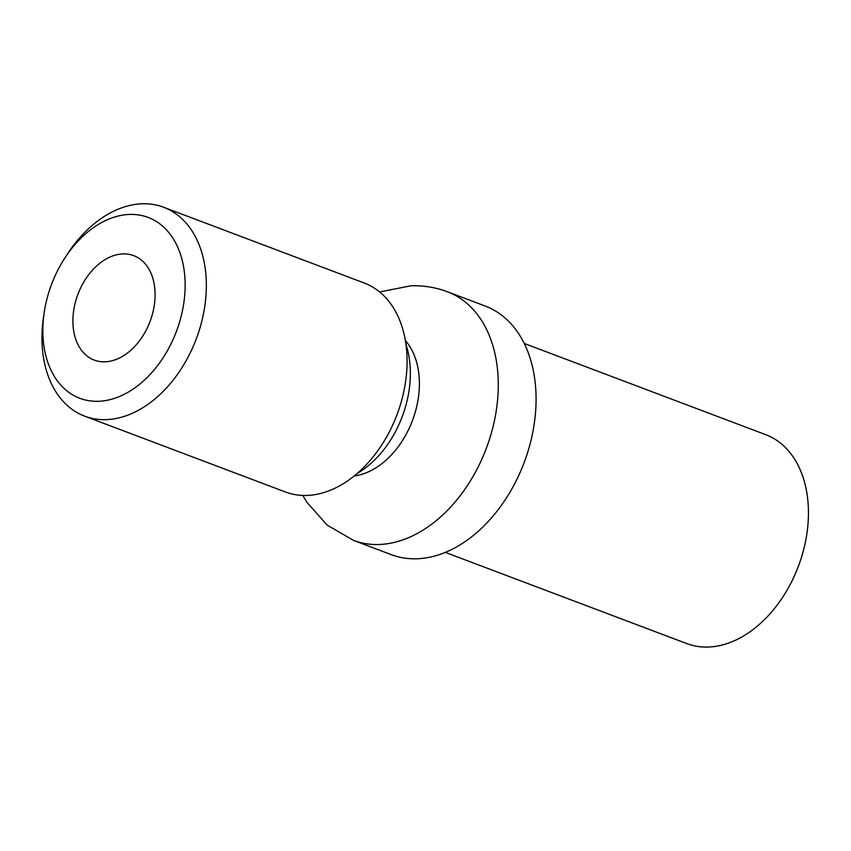<?xml version="1.0" encoding="UTF-8"?>
<svg xmlns="http://www.w3.org/2000/svg" width="851" height="851" viewBox="0 0 851 851"><rect width="100%" height="100%" fill="white"/><g stroke="black" fill="none" stroke-linecap="round" stroke-linejoin="round"><path stroke-width="1.28" d="M445.318 552.384L686.8 643.59A111.672 77.079 -69.3 0 0 708.394 647.047A111.672 77.079 -69.3 0 0 803.184 551.437A111.672 77.079 -69.3 0 0 765.709 434.67L524.237 343.453M417.001 558.777A132.884 91.727 110.7 0 1 391.311 554.661L353.516 540.385A132.884 91.727 110.7 0 0 379.216 544.502A132.884 91.727 110.7 0 0 492.016 430.723A132.884 91.727 110.7 0 0 447.424 291.765L485.219 306.041A132.884 91.727 110.7 0 1 529.811 444.999A132.884 91.727 110.7 0 1 417.001 558.777M405.374 340.602A77.047 53.188 110.7 0 1 412.427 420.596A77.047 53.188 110.7 0 1 354.261 475.943M105.056 361.824A55.836 38.54 110.7 0 1 94.27 360.101A55.836 38.54 110.7 0 1 77.941 294.255A55.836 38.54 110.7 0 1 133.724 255.64A55.836 38.54 110.7 0 1 152.457 314.019A55.836 38.54 110.7 0 1 105.056 361.824M405.98 344.538A90.451 62.431 110.7 0 1 357.303 473.39M98.525 401.289A96.663 66.718 -69.3 0 0 182.508 261.534A96.663 66.718 -69.3 0 0 64.697 258.247A96.663 66.718 -69.3 0 0 44.199 312.508A96.663 66.718 -69.3 0 0 98.525 401.289M44.199 312.508L43.529 317.072A111.672 77.079 -69.3 0 0 84.696 416.171A111.672 77.079 -69.3 0 0 106.279 419.628A111.672 77.079 -69.3 0 0 201.081 324.008A111.672 77.079 -69.3 0 0 163.605 207.24A111.672 77.079 -69.3 0 0 67.208 254.385L64.697 258.247M163.605 207.24L364.345 283.064A111.672 77.079 110.7 0 1 401.81 399.832A111.672 77.079 110.7 0 1 307.02 495.442A111.672 77.079 110.7 0 1 285.425 491.984L84.696 416.171M447.424 291.765C435.627 287.351 423.415 285.362 410.81 285.819L379.642 291.946M302.775 495.442L306.86 502.26L327.167 525.11L353.516 540.385"/></g></svg>
